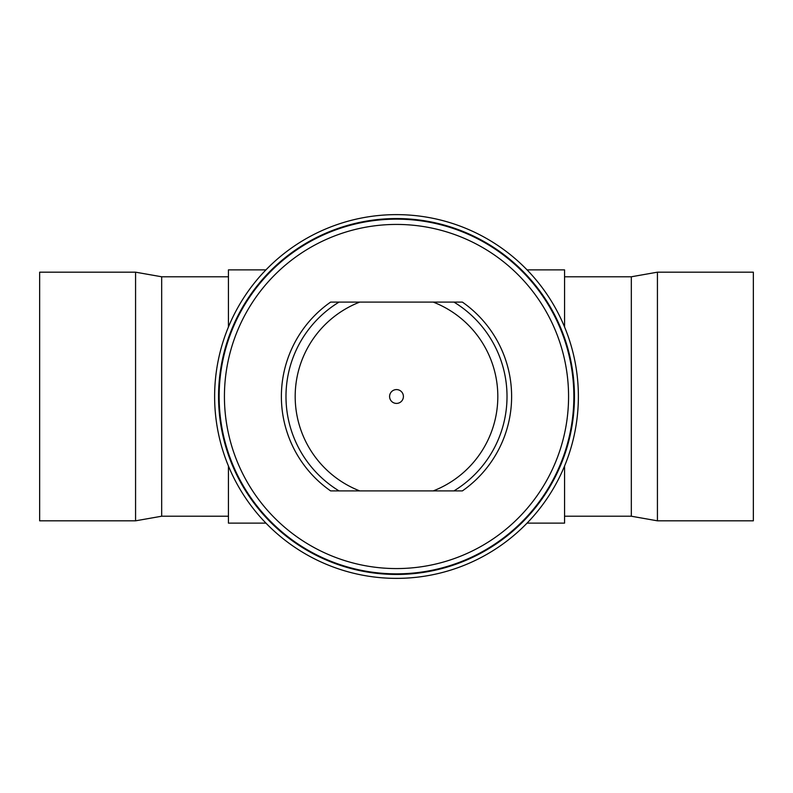 <?xml version="1.0" encoding="UTF-8"?>
<svg xmlns="http://www.w3.org/2000/svg" width="793" height="793" viewBox="0 0 793 793"><rect width="100%" height="100%" fill="white"/><g stroke="black" fill="none" stroke-linecap="round" stroke-linejoin="round"><path stroke-width="1.19" d="M161.673 276.777L161.673 516.223L135.573 520.823L135.573 272.177L161.673 276.777M135.573 272.177L39.65 272.177L39.65 520.823L135.573 520.823M631.327 516.223L631.327 276.777L657.427 272.177L657.427 520.823L631.327 516.223M657.427 520.823L753.35 520.823L753.35 272.177L657.427 272.177M396.5 389.591A6.909 6.909 0 0 1 403.409 396.5A6.909 6.909 0 0 1 396.5 403.409A6.909 6.909 0 0 1 389.591 396.5A6.909 6.909 0 0 1 396.5 389.591M396.5 578.375A181.875 181.875 0 0 1 214.625 396.5A181.875 181.875 0 0 1 396.5 214.625A181.875 181.875 0 0 1 578.375 396.5A181.875 181.875 0 0 1 396.5 578.375A181.875 181.875 0 0 1 214.625 396.5A181.875 181.875 0 0 1 396.5 214.625M359.735 490.897L339.037 490.897A110.505 110.505 0 0 1 339.037 302.103L453.963 302.103A110.505 110.505 0 0 1 453.963 490.897L359.735 490.897A101.296 101.296 0 0 1 359.735 302.103L330.612 302.103A115.114 115.114 0 0 0 330.612 490.897L359.735 490.897M462.388 302.103A115.114 115.114 0 0 1 462.388 490.897L433.265 490.897A101.296 101.296 0 0 0 433.265 302.103L462.012 302.103M265.942 269.878L228.434 269.878L228.434 326.974L228.434 276.787L161.673 276.787M228.434 516.223L161.673 516.213M265.942 523.122L228.434 523.122L228.434 466.026L228.434 516.213M564.566 516.223L564.566 466.016L564.566 523.122L527.058 523.122M527.058 269.878L564.566 269.878L564.566 326.974L564.566 276.777M631.327 276.787L564.566 276.787M631.327 516.213L564.566 516.213M396.5 574.449A177.949 177.949 0 0 1 218.551 396.5A177.949 177.949 0 0 1 396.5 218.551A177.949 177.949 0 0 1 574.449 396.5A177.949 177.949 0 0 1 396.5 574.449M396.5 573.854A177.354 177.354 0 0 1 219.146 396.5A177.354 177.354 0 0 1 396.5 219.146A177.354 177.354 0 0 1 573.854 396.5A177.354 177.354 0 0 1 396.5 573.854M396.5 568.571A172.071 172.071 0 0 1 224.429 396.5A172.071 172.071 0 0 1 396.5 224.429A172.071 172.071 0 0 1 568.571 396.5A172.071 172.071 0 0 1 396.5 568.571M339.037 490.897A110.505 110.505 0 0 1 339.037 302.103"/></g></svg>
